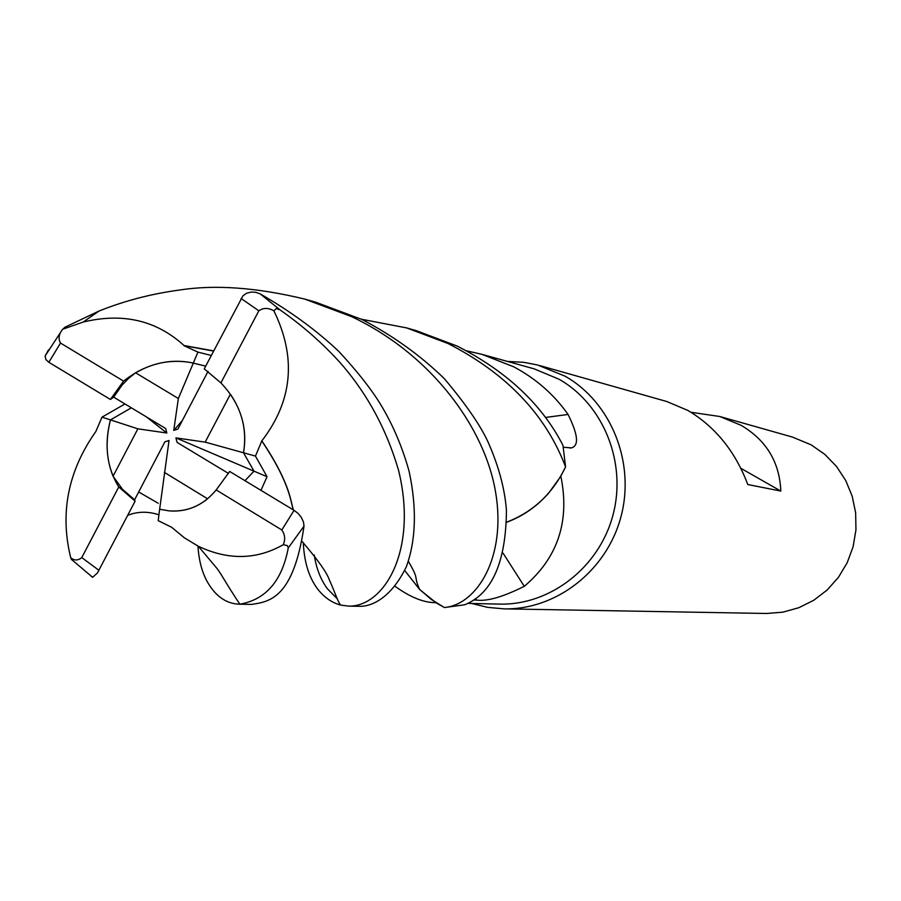 <?xml version="1.0" encoding="UTF-8"?>
<svg xmlns="http://www.w3.org/2000/svg" width="901" height="901" viewBox="0 0 901 901"><rect width="100%" height="100%" fill="white"/><g stroke="black" fill="none" stroke-linecap="round" stroke-linejoin="round"><path stroke-width="1.35" d="M467.743 603.388L499.447 604.098C550.151 605.449 599.165 567.472 612.962 515.124C627.017 462.855 603.569 404.448 559.025 379.231L534.192 368.858L482.035 354.375L513.784 366.842C535.904 378.634 554.002 394.503 568.08 414.46C578.082 434.665 579.174 445.804 571.369 447.887L563.328 447.245M404.718 570.513L419.596 589.412L435.78 602.668C423.999 602.758 410.574 597.408 395.505 586.63L395.145 586.337M466.605 350.816L482.035 354.375M471.707 603.479L487.655 607.364L504.008 608.862C556.401 610 606.902 570.615 621.026 516.51C635.419 462.472 611.103 402.206 565.062 376.179L537.672 365.006L523.841 362.326L507.466 361.436M504.008 608.862L766.334 613.48L782.845 612.173L798.872 607.702L813.84 600.212L827.197 589.975L838.448 577.327L847.188 562.742L853.101 546.738L855.95 529.889L855.646 512.827L852.188 496.158L845.712 480.492L836.477 466.391L824.809 454.374L811.148 444.846L792.396 437.053L719.775 416.499L741.027 425.283C766.323 440.184 779.59 462.123 780.818 491.079L740.881 468.306M780.818 491.079L747.796 484.524C735.34 451.536 715.405 426.849 687.959 410.473L666.717 401.497L539.936 365.626M691.033 412.286L719.775 416.499M158.182 503.242L138.686 491.98L158.182 503.242M113.053 476.235C106.093 458.823 105.226 440.048 110.463 419.889L137.864 428.831L113.053 476.235L122.559 489.378L134.598 499.785L164.883 441.85L169.028 440.488L159.646 509.223L169.095 510.878L159.646 509.223L158.182 520.632L171.618 527.265L184.514 537.908L198.344 546.265C228.223 560.388 256.548 559.87 283.297 544.7L287.385 545.623L288.264 547.943C282.058 580.841 265.919 599.593 239.835 604.199L239.339 604.199C227.198 603.749 217.141 597.307 209.156 584.862C202.635 574.658 198.907 561.74 197.972 546.074M110.463 419.889L131.343 407.815M135.544 372.766C153.846 362.427 172.474 359.06 191.44 362.675L193.298 363.092L178.364 398.512L135.544 372.766L128.314 378.634L121.815 385.437L113.672 397.15L165.694 428.527L166.831 433.009L146.401 416.893M211.262 355.467L197.927 352.1L193.298 363.092L205.676 366.133L191.44 362.675C167.304 358.384 144.689 364.533 123.583 381.112L60.502 343.067C58.16 338.855 58.79 334.361 62.383 329.586L64.895 327.243L99.042 311.025C124.665 300.765 151.559 293.76 179.738 290.009C215.08 284.479 256.729 287.498 304.696 299.076L351.367 316.544C431.354 354.239 484.918 427.648 495.629 492.397C506.553 556.874 477.271 604.492 444.43 607.544L435.78 602.668M420.226 590.042L435.994 602.668M503.073 553.191L524.281 586.326C502.871 596.991 486.934 601.575 476.471 600.066L473.498 600.032M506.79 522.231C522.929 516.194 536.872 506.508 548.619 493.174L560.85 476.246C570.029 521.161 557.832 557.854 524.281 586.326M560.85 476.246L548.619 493.174M545.342 417.467L568.08 414.46M361.47 319.236L406.666 327.919L448.09 343.54C506.655 373.622 545.815 414.742 565.58 466.887L565.423 467.214C552.628 493.624 533.077 511.926 506.79 522.118C533.054 511.959 552.595 493.647 565.434 467.202L560.861 476.021M419.596 589.412L431.207 599.368L444.137 607.387L431.196 599.368L419.596 589.389C413.03 574.872 420.103 581.28 408.378 561.346M230.408 394.188C242.774 412.489 247.133 432.018 243.507 452.775L254.014 471.167L244.959 480.683L254.026 471.167L243.507 452.764L205.169 442.132L230.408 394.188M164.399 472.394L207.579 498.794C196.249 507.984 183.41 512.016 169.095 510.878C187.87 512.173 203.57 505.191 216.172 489.941L229.676 471.46L294.075 510.338L298.107 513.412L301.204 517.219L303.468 521.983L304.031 526.094C293.411 599.188 268.712 601.755 251.593 604.413L239.339 604.199M166.831 433.009L137.864 428.831M208.075 371.325L177.88 429.056L173.735 430.419L182.351 420.519M173.735 430.419L178.364 398.512M228.561 473.487L177.069 442.391L175.932 437.897L267.045 476.719L255.456 456.086L261.842 440.859C292.634 400.844 296.654 357.506 273.881 310.834L276.28 308.592L280.031 309.888C302.488 325.576 322.626 343.281 340.432 363.002C361.155 386.698 384.22 421.105 398.647 470.649C418.075 550.534 384.141 606.959 348.586 606.125L340.736 605.089C331.748 602.769 323.887 597.194 317.163 588.387C308.795 576.922 304.166 561.683 303.299 542.672M175.932 437.897L205.169 442.132M255.456 456.086L243.507 452.764C247.741 426.522 240.207 403.231 220.914 382.891L204.245 368.881L242.932 295.843L246.424 293.309L251.12 292.048L255.85 292.329L260.198 293.884C290.505 311.318 316.735 330.521 338.889 351.491C355.208 369.117 368.025 385.042 377.361 399.278C391.09 420.609 401.688 444.689 409.155 471.505C416.926 508.119 416.025 539.789 406.441 566.526C390.437 599.796 369.838 606.947 358.778 606.294L348.586 606.125M124.969 403.963L102.004 417.14L110.463 419.9C104.088 445.342 106.859 467.698 118.763 486.968L135.015 501.057L134.598 499.785M314.246 555.039C316.262 568.261 320.621 579.489 327.345 588.713L337.098 598.636M444.43 607.544L464.657 604.785C492.092 593.748 506.013 562.201 506.441 510.146C504.684 488.286 498.523 465.524 487.97 441.839C480.256 425.114 465.693 404.031 444.283 378.6C420.553 355.535 393.174 335.848 362.146 319.551L315.418 302.105M565.58 466.887L562.956 445.331C542.03 404.504 506.779 371.426 457.201 346.085L416.149 330.611L406.666 327.919M220.914 382.891L258.824 310.811C263.396 307.646 268.408 307.658 273.881 310.845M90.978 576.156L92.612 577.304L97.466 572.935L135.127 501.125M261.842 440.859C277.001 463.373 286.642 482.936 290.775 499.548L293.298 509.865M261.673 440.814C276.866 463.384 286.507 482.891 290.618 499.334L293.219 509.82M260.975 490.347L267.045 476.719M102.004 417.14L95.697 431.827M48.609 349.734L45.061 356.098L45.872 359.51L48.845 362.303L110.395 399.458L113.672 397.15M95.438 432.052C67.98 471.324 59.748 513.21 70.717 557.708L71.934 559.915M127.694 515.338C137.583 511.408 147.989 511.227 158.936 514.786M197.927 352.1L184.018 345.702L213.56 351.052M184.018 345.702L184.074 345.545C156.335 320.305 122.694 312.478 83.129 322.074L62.541 329.304M184.074 345.545L213.65 350.883M118.763 486.968L81.777 557.584C78.015 560.692 74.332 560.737 70.717 557.696M131.355 407.815L110.463 419.9M123.583 381.112L110.395 399.458M216.172 489.941L281.822 529.968C285.009 534.586 285.493 539.485 283.286 544.7M475.514 598.613L476.471 600.066M258.824 310.811L241.051 298.468M280.031 309.888L260.198 293.884M81.777 557.584L98.952 570.333M288.264 547.943L304.031 526.094M60.502 343.067L48.845 362.303M281.822 529.968L294.075 510.338M569.973 448.079L571.369 447.887M316.228 302.342L304.696 299.076M302.184 541.569C317.715 559.724 326.748 572.439 329.282 579.703C335.026 592.317 337.852 602.15 340.736 605.089M239.835 604.199C223.786 579.895 223.369 577.293 217.141 568.644L198.344 546.265M99.042 311.025L83.14 322.085M71.292 559.262L92.612 577.304M45.061 356.098L62.383 329.575"/></g></svg>
